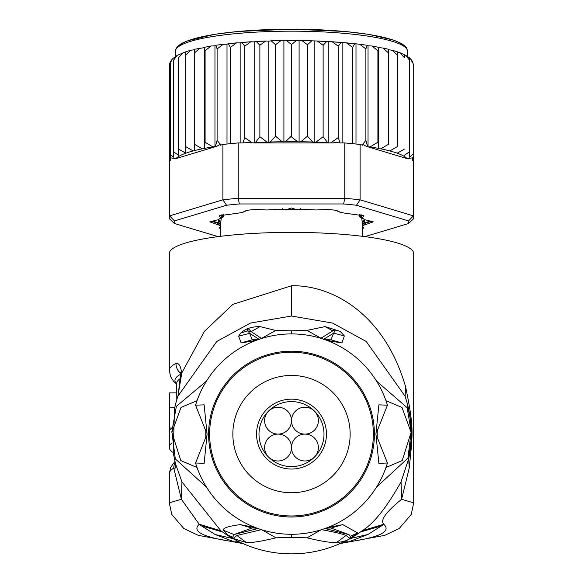 <?xml version="1.0" encoding="UTF-8"?>
<svg xmlns="http://www.w3.org/2000/svg" width="583" height="583" viewBox="0 0 583 583"><rect width="100%" height="100%" fill="white"/><g stroke="black" fill="none" stroke-linecap="round" stroke-linejoin="round"><path stroke-width="0.87" d="M291.5 401.592A32.502 32.502 0 0 1 324.002 434.102A32.502 32.502 0 0 1 291.5 466.604A32.502 32.502 0 0 1 258.998 434.102A32.502 32.502 0 0 1 291.5 401.592M291.5 399.151A34.951 34.951 0 0 1 326.451 434.102A34.951 34.951 0 0 1 291.5 469.045A34.951 34.951 0 0 1 256.549 434.102A34.951 34.951 0 0 1 291.5 399.151M291.5 420.656A13.438 13.438 0 0 0 278.062 407.218A13.438 13.438 0 0 0 264.616 420.656A13.438 13.438 0 0 0 278.062 434.102A13.438 13.438 0 0 0 291.5 420.656A13.438 13.438 0 0 0 304.938 434.102A13.438 13.438 0 0 0 318.384 420.656A13.438 13.438 0 0 0 304.938 407.218A13.438 13.438 0 0 0 291.5 420.656M278.062 434.102A13.438 13.438 0 0 0 264.616 447.54A13.438 13.438 0 0 0 278.062 460.985A13.438 13.438 0 0 0 291.5 447.54A13.438 13.438 0 0 0 278.062 434.102M318.384 447.54A13.438 13.438 0 0 0 304.938 434.102A13.438 13.438 0 0 0 291.5 447.54A13.438 13.438 0 0 0 304.938 460.985A13.438 13.438 0 0 0 318.384 447.54M350.15 434.102A58.65 58.65 0 0 0 291.5 375.445A58.65 58.65 0 0 0 232.85 434.102A58.65 58.65 0 0 0 291.5 492.752A58.65 58.65 0 0 0 350.15 434.102M282.165 208.678L285.451 209.953L291.5 207.993M285.451 209.946A70.871 12.309 0 0 1 291.5 209.902A70.871 12.309 180 0 1 297.549 209.946L300.835 208.678M220.884 223.26L218.282 219.704M220.629 236.304L220.629 222.21A70.871 12.309 0 0 1 220.884 221.161L221.3 218.151M219.004 220.607L220.884 221.161M291.5 208.022L297.549 209.946M361.7 218.151L362.116 221.168L363.996 220.607L364.718 219.704M362.371 236.304L362.371 222.21A70.871 12.309 180 0 0 362.116 221.161M363.996 220.607L362.116 223.26M169.303 162.038L169.383 64.815L170.353 61.645L172.364 58.927L177.145 55.429L185.678 51.8L190.743 50.255L194.554 49.752L194.554 150.837L193.162 150.931L185.678 146.617L185.678 153.11L178.609 149.102L178.609 155.297L173.472 151.733L173.472 157.184L170.353 154.459L170.353 160.281L169.624 160.5L169.624 215.856L174.426 220.921A117.307 20.369 0 0 0 174.426 223.493L169.624 218.931A122.197 21.221 0 0 1 169.303 217.393L169.303 162.038A122.197 21.221 0 0 1 169.624 160.5M291.5 136.007L291.5 44.548L296.448 40.526L299.094 40.839L299.094 141.924L297.519 141.698L291.617 136.969L291.5 136.007L285.481 141.698L283.906 141.924L282.179 141.735L275.548 136.189L270.242 142.004L268.85 142.267L266.992 142.121L259.872 136.728L255.361 142.66L254.224 142.944L332.325 142.944A117.307 20.369 180 0 0 330.772 142.842L338.264 137.624L338.264 46.166L341.186 42.413L346.411 42.858L352.598 47.391L354.726 43.689L359.74 44.272L365.891 48.936L367.203 45.27L368.041 45.802L371.954 45.991L377.908 50.765L378.775 47.66L378.775 148.745L380.779 148.825L388.446 144.307L388.446 49.482M220.629 226.219A74.537 12.943 0 0 1 218.545 224.863A4.89 0.845 180 0 0 216.898 224.389L209.807 221.861L216.898 220.031A4.89 0.845 180 0 0 218.545 219.551A74.537 12.943 0 0 1 220.673 218.173A4.89 0.845 180 0 0 220.84 218.057A4.89 0.845 180 0 0 220.614 217.619L219.208 215.768L233.171 213.844A4.89 0.845 180 0 0 235.969 213.575A74.537 12.943 0 0 1 241.777 212.562A4.89 0.845 180 0 0 243.322 212.081C245.771 209.88 253.015 209.159 265.068 209.902A4.89 0.845 180 0 0 266.752 209.953A4.89 0.845 180 0 0 268.275 209.909A74.537 12.943 0 0 1 276.204 209.537A4.89 0.845 180 0 0 278.951 209.253L304.049 209.253A4.89 0.845 180 0 0 306.796 209.537A74.537 12.943 0 0 1 314.725 209.909A4.89 0.845 180 0 0 316.248 209.953A4.89 0.845 180 0 0 317.932 209.902C330.109 209.166 337.353 209.895 339.67 212.081A4.89 0.845 180 0 0 339.678 212.081A4.89 0.845 180 0 0 341.223 212.562A74.537 12.943 0 0 1 347.031 213.575A4.89 0.845 180 0 0 349.829 213.844L363.792 215.768L362.386 217.619A4.89 0.845 180 0 0 362.16 218.057A4.89 0.845 180 0 0 362.327 218.173A74.537 12.943 0 0 1 364.455 219.551A4.89 0.845 180 0 0 366.102 220.031L373.186 221.861L366.102 224.389A4.89 0.845 180 0 0 364.455 224.863A74.537 12.943 0 0 1 362.371 226.219M408.574 220.921L356.446 205.245L360.112 199.838L413.376 215.856L413.376 160.5A122.197 21.221 0 0 1 413.697 162.038L413.697 217.393A122.197 21.221 0 0 1 413.376 218.931L408.574 223.493A117.307 20.369 0 0 0 408.574 220.921L413.376 215.856A122.197 21.221 0 0 1 413.697 217.393M169.303 217.393A122.197 21.221 0 0 1 169.624 215.856L222.888 199.838L226.554 205.245L174.426 220.921M356.446 205.245A117.307 20.369 180 0 0 343.627 203.963L344.764 198.3L238.236 198.3L239.373 203.963A117.307 20.369 180 0 0 226.554 205.245M360.112 144.482L360.112 199.838A122.197 21.221 180 0 0 344.764 198.3L344.764 142.944A122.197 21.221 0 0 1 352.598 143.666A122.197 21.221 0 0 1 360.112 144.482L362.597 145.225L362.597 144.358L365.891 140.394L365.891 48.936M238.236 142.944L238.236 198.3A122.197 21.221 180 0 0 222.888 199.838L222.888 144.482A122.197 21.221 0 0 1 230.402 143.666A122.197 21.221 0 0 1 238.236 142.944L243.213 142.944L243.213 142.07L254.224 142.944M343.627 203.963L239.373 203.963M174.426 223.493L218.1 236.625M364.9 236.625L408.574 223.493M220.629 229.323L219.295 227.618L220.614 226.794A4.89 0.845 180 0 0 220.629 226.794M362.371 226.794A4.89 0.845 180 0 0 362.386 226.794L363.705 227.625L362.371 229.323M413.376 160.5L412.647 160.281L412.647 157.825L407.153 158.627A117.307 20.369 180 0 0 389.838 150.931L397.322 146.617L397.322 52.047L399.858 52.703L404.391 57.644L404.391 54.736L405.855 55.429L409.528 60.275L409.528 57.943L410.636 58.927L412.647 63L412.647 61.798L413.697 65.77L413.697 162.038M220.629 227.574L220.206 226.998M220.629 224.266A73.32 12.731 0 0 1 219.747 223.617A6.107 1.064 180 0 0 217.678 223.019L210.959 221.263M220.913 217.94L221.831 217.036A6.107 1.064 180 0 0 222.043 216.891A6.107 1.064 180 0 0 221.766 216.344L220.25 215.214M362.75 215.214L361.234 216.344A6.107 1.064 180 0 0 360.957 216.891A6.107 1.064 180 0 0 361.168 217.036L362.087 217.94M372.041 221.263L365.322 223.019A6.107 1.064 180 0 0 363.253 223.617A73.32 12.731 0 0 1 362.371 224.266M362.794 227.006L362.371 227.574M378.775 148.745L377.908 142.223L370.081 146.916L368.099 146.887L407.153 158.627M368.004 146.858L367.596 146.537A117.307 20.369 180 0 0 366.328 146.348L368.099 146.887M366.328 146.348L362.597 144.358M367.596 146.537L365.891 140.394M344.764 142.944L339.787 142.944L339.787 142.07L332.325 142.944M339.787 142.07L338.264 137.624M328.98 142.944L330.772 142.842M328.776 142.944L327.639 142.66L323.128 136.728L316.008 142.121L314.15 142.267L312.758 142.004L307.452 136.189L300.821 141.735L299.094 141.924M254.02 142.944L252.228 142.842L244.736 137.624L243.213 142.07M214.996 146.858L216.672 146.348A117.307 20.369 180 0 0 215.404 146.537L212.919 146.916L205.092 142.223L204.225 148.745L202.221 148.825L194.554 144.307L194.554 150.567A117.307 20.369 180 0 1 202.221 148.825M222.888 144.482L220.403 145.225L220.403 144.358L216.672 146.348M193.162 150.931A117.307 20.369 180 0 0 175.847 158.627L214.901 146.887M175.847 158.627L170.353 157.825L170.353 61.798L170.353 63L172.364 58.927M220.403 144.358L217.109 140.394L215.404 146.537M185.678 153.11L185.678 52.047L185.678 55.159L190.743 50.255M185.678 146.617L185.678 55.159M178.609 149.102L178.609 57.644L183.142 52.703M178.609 155.297L178.609 57.644M173.472 151.733L173.472 60.275L177.145 55.429M173.472 157.184L173.472 60.275M170.353 154.459L170.353 63M412.647 61.798L412.647 63M405.855 55.429L409.528 57.906L409.528 157.184L409.528 60.275M412.647 154.459L409.528 157.184M404.391 54.736L404.391 57.644M409.528 151.733L404.391 155.297M397.322 52.047L397.322 146.617M404.391 149.102L397.322 153.11M397.322 55.159L392.257 50.255L388.446 49.752L388.446 144.307M380.779 148.825A117.307 20.369 180 0 1 388.446 150.567L389.838 150.931M336.989 210.703L337.266 210.944A7.331 1.275 0 0 0 339.044 211.585M361.547 214.879L360.09 216.271L360.09 214.602M363.734 219.019A7.331 1.275 180 0 1 362.058 218.436A72.095 12.52 0 0 0 360.002 217.102A7.331 1.275 0 0 1 359.638 216.708A7.331 1.275 0 0 1 360.09 216.271M370.912 220.921L364.535 222.859L364.535 220.221M362.371 223.384A7.331 1.275 0 0 1 364.535 222.859M220.629 223.384A7.331 1.275 180 0 0 218.465 222.859L212.088 220.921M222.91 214.602L222.91 216.271A7.331 1.275 180 0 1 223.362 216.708A7.331 1.275 180 0 1 222.998 217.102A72.095 12.52 0 0 0 220.942 218.436A7.331 1.275 0 0 1 219.266 219.019M222.91 216.271L221.453 214.879M243.956 211.585A7.331 1.275 180 0 0 245.734 210.944L246.011 210.703M371.954 45.991L378.6 47.31M377.908 142.223L377.908 50.765M368.041 45.802L368.041 146.865M355.994 44.191L355.994 144.016M352.598 143.666L352.598 47.391M342.84 42.872L342.84 142.944M323.128 136.728L323.128 45.27L326.793 41.444L332.193 41.765L338.264 46.166M328.812 41.867L328.812 142.944M307.452 136.189L307.452 44.731L311.803 40.817L317.305 41.007L323.128 45.27M314.15 41.182L314.15 142.267M299.094 40.839L302.009 40.591L307.452 44.731M283.906 141.924L283.906 40.839L286.552 40.526L291.5 44.548M268.85 142.267L268.85 41.182L271.197 40.817L275.548 44.731L280.991 40.591L283.906 40.839M275.548 136.189L275.548 44.731M254.188 142.944L254.188 41.867L256.207 41.444L259.872 45.27L265.695 41.007L268.85 41.182M259.872 136.728L259.872 45.27M240.16 142.944L240.16 42.872L241.814 42.413L244.736 46.166L250.807 41.765L254.188 41.867M244.736 137.624L244.736 46.166M227.006 144.016L227.006 44.191L228.274 43.689L230.402 47.391L236.589 42.858L240.16 42.872M230.402 143.666L230.402 47.391M214.959 146.865L214.959 45.802L215.797 45.27L217.109 48.936L223.26 44.272L227.006 44.191M217.109 140.394L217.109 48.936M205.092 142.223L205.092 50.765L204.4 47.31L211.046 45.991L214.959 45.802M204.4 47.31L204.225 148.745M205.092 50.765L211.046 45.991M204.225 47.66L194.554 49.256L194.554 52.849L200.129 47.995M194.554 144.307L194.554 52.849M378.775 47.66L382.871 47.995L388.446 52.849M175.417 56.471L175.417 51.326A116.083 20.157 0 0 1 291.201 31.169A116.083 20.157 0 0 1 407.583 51.224A116.083 20.157 0 0 1 407.583 51.326L407.583 56.471M362.16 530.756C373.798 523.6 386.762 507.305 401.053 481.871L401.614 499.288C385.844 512.1 379.905 520.422 383.796 524.248L362.16 530.756L357.423 534.072M357.219 534.21L349.982 538.597L367.888 534.487L381.574 525.866L360.462 532.002A119.748 119.748 180 0 1 222.538 532.002L220.84 530.756L199.204 524.248L201.426 525.866L215.112 534.487L233.018 538.597L225.789 534.21M291.5 515.97A81.868 81.868 180 0 1 209.632 434.102A81.868 81.868 180 0 1 291.5 352.227A81.868 81.868 180 0 1 373.368 434.102A81.868 81.868 180 0 1 291.5 515.97M387.44 405.2A100.203 100.203 -0 0 0 195.56 405.2L204.13 404.85L207.082 434.102L204.13 463.347L195.56 462.997A100.203 100.203 -0 0 0 387.44 462.997L378.87 463.347L375.918 434.102L378.87 404.85L387.44 405.2L376.997 431.413L377.019 435.778M171.919 427.805A122.197 21.221 180 0 0 169.303 432.171L169.303 447.336A122.197 21.221 0 0 1 172.08 442.84M169.544 430.852A122.197 21.221 0 0 1 169.303 429.525A122.197 21.221 0 0 1 169.602 428.039L171.642 428.039M176.634 392.876L169.471 392.876L169.602 428.039M173.136 452.131L172.466 452.131A122.197 21.221 0 0 1 169.303 447.336M262.102 338.308L261.658 338.446M275.701 330.444L261.869 338.227L275.701 330.444L260.025 326.611L251.164 331.647L247.884 330.889C246.922 327.755 248.015 328.01 251.164 331.647L261.563 338.475M377.208 429.518L377.208 438.678M377.033 434.102L376.997 436.784L387.44 462.997M195.56 462.997L206.003 436.784L206.003 431.413L195.56 405.2M205.792 438.678L205.792 429.518M205.967 434.102L205.981 432.426M176.809 399.647L176.634 383.556A114.866 19.946 180 0 1 180.344 378.535M253.999 340.18L252.191 339.794L249.655 333.323L259.297 339.43M240.83 333.002L238.636 336.187L249.655 333.323L247.884 330.889L240.83 333.002C245.392 328.688 251.79 326.56 260.025 326.611M254.203 340.173L259.173 339.255M197.025 467.479L180.817 460.592L171.89 432.455L181.014 407.422L197.025 400.725M257.65 528.613L234.06 534.531L252.869 527.732M253.088 527.739L258.961 528.868M261.738 529.597L236.938 535.478L233.105 538.452L236.938 535.478L246.405 542.584L232.872 538.364L227.348 534.779L232.668 537.278L233.105 538.452L232.668 537.278L234.053 534.531M176.773 399.77L177.261 398.174L176.773 399.778M176.197 401.767L174.521 408.486L173.209 452.612L175.468 463.674L175.104 468.251L175.578 464.141M323.485 339.43L333.673 333.126L330.947 339.838L329.089 340.217M306.964 330.393L325.125 326.597L332.813 330.882L335.495 329.927L332.813 330.882L320.956 338.206L306.964 330.393L320.956 338.206M325.125 326.597L340.275 331.414L335.495 329.927L333.673 333.126L344.342 335.946L341.951 342.942L330.947 339.838L325.212 339.539M349.895 538.452L346.003 535.464L349.895 538.452M350.339 537.22L349.938 538.422L350.208 536.294L349.079 534.669L325.35 528.613M246.405 542.584C252.162 542.817 262.015 541.221 275.956 537.817L291.5 537.388L307.044 537.817C320.912 541.213 330.743 542.802 336.529 542.576L346.003 535.464C342.76 534.006 334.518 532.053 321.262 529.597M330.131 527.732L349.079 534.669M329.912 527.739L324.039 528.868M385.975 400.725L401.978 407.422L411.11 432.382L402.19 460.592L385.975 467.479M175.651 403.793L175.687 403.64A119.748 119.748 179.9 0 1 177.895 396.221L181.546 374.577L180.417 375.532L180.402 374.767L180.541 375.204M238.636 336.187L241.129 342.891L252.191 339.794L257.766 339.525M255.522 340.581L241.129 342.891M206.477 381.078L176.358 406.366L171.854 431.719L175.301 458.901L206.477 487.118M227.348 534.779L223.529 530.333C222.597 528.096 228.172 526.194 240.247 524.634L255.325 527.542M240.247 524.634L251.368 527.906L254.939 528.081M223.529 530.333L234.06 534.531M261.949 529.845L275.956 537.817M175.104 468.251L173.77 468.069L181.386 499.288L181.947 481.871L175.461 463.653L173.209 452.627L174.521 408.486M177.261 398.174L177.895 396.221L216.781 341.47L250.428 323.077L291.5 316.015L332.572 323.069L366.219 341.47L405.105 396.221A119.748 119.748 -179.9 0 1 408.683 458.777L401.053 481.871M291.464 333.899L291.391 330.809L291.653 333.899M291.391 330.809L275.708 330.444M225.585 534.079L222.538 532.002L201.426 525.866M215.112 534.487L234.257 541.826L241.967 543.13M341.033 543.13L348.743 541.826L367.888 534.487M381.574 525.866L383.796 524.248C391.485 531.477 379.803 537.337 348.743 541.826L344.006 541.724M327.566 340.618L341.951 342.942M340.275 331.414L344.342 335.946M306.957 330.401L291.5 330.809M321.058 529.838L307.044 537.817M336.529 542.576C343.576 541.753 348.109 540.346 350.128 538.364L357.743 532.957L342.753 524.634L331.632 527.906L328.061 528.081M327.682 527.535L342.753 524.634M376.523 381.078L407.138 407.677L411.146 431.624L407.947 458.129L376.523 487.118M181.226 373.499L179.921 371.801L180.402 374.767L181.619 373.244L204.414 331.341L232.901 304.348L291.5 285.75C329.927 284.832 383.789 311.388 405.637 386.901C414.396 429.19 412.662 433.767 409.23 468.04L401.614 499.288L413.697 502.867L413.697 253.59A122.197 21.221 180 0 0 291.5 232.377A122.197 21.221 180 0 0 169.303 253.59L169.303 370.373A122.197 21.221 0 0 1 175.971 363.464C178.959 362.888 180.839 366.153 181.619 373.244L181.546 374.577M174.922 461.437L170.615 467.486L169.303 473.753A122.197 21.221 180 0 1 173.77 468.069A12.221 11.594 -122 0 1 175.17 462.457M181.947 481.871L220.84 530.756M242.987 543.582L198.329 535.376L183.805 528.504L171.759 514.461L169.303 502.867L181.386 499.288L199.204 524.248C191.516 531.477 203.197 537.337 234.257 541.826L238.994 541.724M405.637 386.901L405.105 396.221L406.868 401.993M407.029 402.576L410.366 419.578M410.49 420.605L410.869 424.533M411.248 433.235L411.248 434.043M411.219 436.944L411.124 439.597M411.088 440.369L408.683 458.777L409.23 468.04M178.646 46.604A113.641 19.735 0 0 1 291.5 29.186A113.641 19.735 0 0 1 404.354 46.604M297.519 141.698A117.307 20.369 180 0 0 291.609 141.669A117.307 20.369 180 0 0 285.481 141.698M218.545 224.863L219.747 223.617M216.898 224.389L217.678 223.019M220.614 217.619L221.766 216.344M362.386 217.619L361.234 216.344M366.102 224.389L365.322 223.019M364.455 224.863L363.253 223.617M378.6 148.395A117.307 20.369 180 0 0 370.081 146.916M327.639 142.66A117.307 20.369 180 0 0 316.008 142.121M312.758 142.004A117.307 20.369 180 0 0 300.821 141.735M282.179 141.735A117.307 20.369 180 0 0 270.242 142.004M266.992 142.121A117.307 20.369 180 0 0 255.361 142.66M252.228 142.842A117.307 20.369 180 0 0 250.675 142.944M212.919 146.916A117.307 20.369 180 0 0 204.4 148.395M347.905 43.091A117.307 20.369 0 0 1 354.194 43.74M333.556 41.94A117.307 20.369 0 0 1 340.508 42.45M318.551 41.131A117.307 20.369 0 0 1 325.999 41.488M303.145 40.686A117.307 20.369 0 0 1 310.885 40.861M287.579 40.599A117.307 20.369 0 0 1 295.421 40.599M272.115 40.861A117.307 20.369 0 0 1 279.855 40.686M257.001 41.488A117.307 20.369 0 0 1 264.449 41.131M242.492 42.45A117.307 20.369 0 0 1 249.444 41.94M228.806 43.74A117.307 20.369 0 0 1 235.095 43.091M218.465 220.221L218.465 222.859M291.5 516.997A82.903 82.903 180 0 1 208.605 434.699A82.903 82.903 180 0 1 291.5 351.199A82.903 82.903 180 0 1 374.395 433.497A82.903 82.903 180 0 1 291.5 516.997M174.667 407.823L169.602 407.823M180.417 375.532L178.165 395.121M171.854 431.719L171.89 432.455M291.5 537.388L291.5 534.298M175.461 463.653L175.753 464.942M357.743 532.957L350.208 536.294M411.11 432.382L411.146 431.624M176.634 383.949A116.556 20.237 0 0 1 180.38 374.41M291.5 285.75L291.5 316.015M175.971 363.464A12.221 11.376 63.3 0 0 180.22 373.04M220.629 222.998L218.195 219.733M362.371 222.998L364.805 219.733M407.583 51.326L406.344 47.587L405.469 46.509L401.811 43.681L393.795 40.14L368.667 34.368L345.296 31.489L292.032 29.15L237.9 31.475L214.515 34.339L186.545 41.123L181.298 43.616L177.56 46.48L175.869 49.03L175.417 51.326M220.84 218.057L222.043 216.891M362.16 218.057L360.957 216.891M359.74 44.272L367.203 45.27M346.411 42.858L354.726 43.689M332.193 41.765L341.186 42.413M317.305 41.007L326.793 41.444M302.009 40.591L311.803 40.817M286.552 40.526L296.448 40.526M280.991 40.591L271.197 40.817M265.695 41.007L256.207 41.444M250.807 41.765L241.814 42.413M236.589 42.858L228.274 43.689M223.26 44.272L215.797 45.27M392.257 50.255L397.322 51.8M399.858 52.703L404.391 54.664M410.636 58.927L412.647 61.645M382.871 47.995L388.446 49.256M223.362 216.708L223.362 214.537M359.638 214.537L359.638 216.708M169.303 394.174L169.303 429.525M323.937 339.299L328.885 340.21M169.303 370.373L170.615 376.647L173.523 381.224L176.634 384.161M340.013 543.582L384.678 535.376L399.202 528.504L411.241 514.461L413.697 502.867M169.303 473.753L169.303 502.867"/></g></svg>
